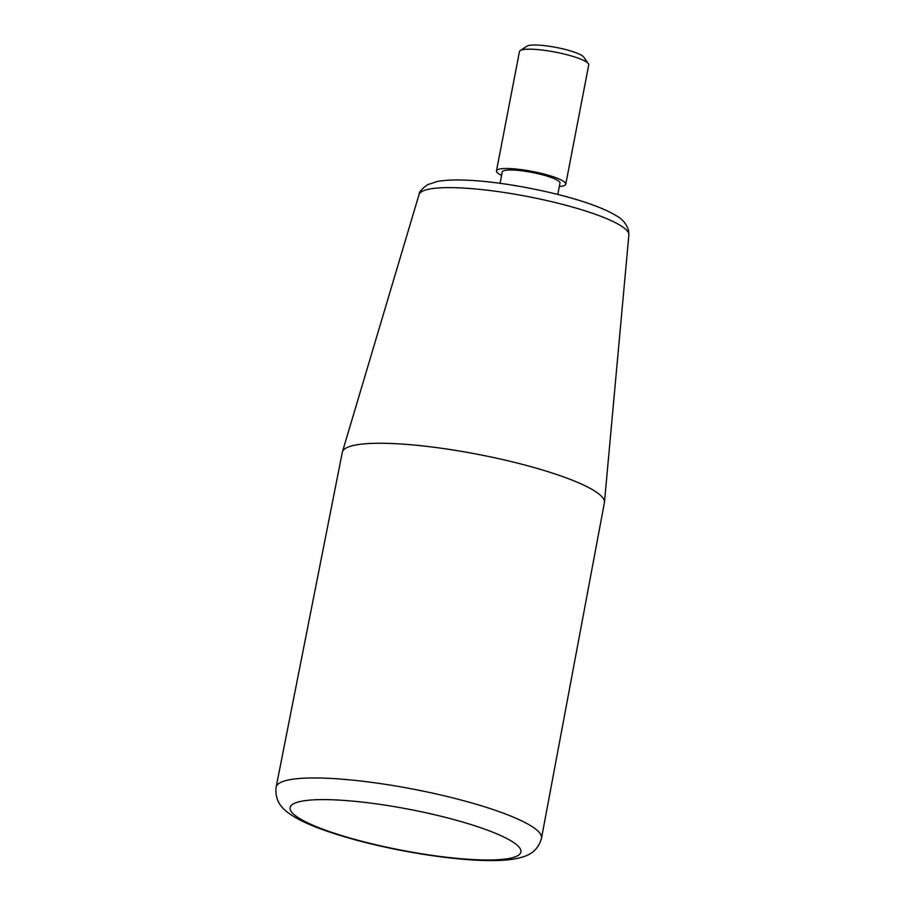 <?xml version="1.0" encoding="UTF-8"?>
<svg xmlns="http://www.w3.org/2000/svg" width="905" height="905" viewBox="0 0 905 905"><rect width="100%" height="100%" fill="white"/><g stroke="black" fill="none" stroke-linecap="round" stroke-linejoin="round"><path stroke-width="1.36" d="M541.507 838.2L604.393 502.75A133.454 23.632 -169.1 0 0 604.45 502.365A133.454 23.632 -169.1 0 0 477.817 454.333A133.454 23.632 -169.1 0 0 342.407 451.9A133.454 23.632 -169.1 0 0 342.316 452.285L276.127 787.101A135.128 23.926 10.9 0 1 293.786 779.081A135.128 23.926 10.9 0 1 445.249 796.038A135.128 23.926 10.9 0 1 541.507 838.2C537.185 854.037 524.436 856.865 516.11 858.641C493.926 863.065 450.554 859.795 401.809 850.553C370.043 844.388 342.678 837.057 319.691 828.55C308.367 824.353 299.125 819.964 291.953 815.405C285.132 810.767 274.305 803.55 276.127 787.101M500.069 183.33L502.252 171.995A29.39 5.204 10.9 0 1 532.106 172.436A29.39 5.204 10.9 0 1 559.98 183.115L557.797 194.439M501.608 175.389A35.272 6.245 10.9 0 1 496.483 170.887A35.272 6.245 10.9 0 1 532.298 171.418A35.272 6.245 10.9 0 1 565.761 184.224A35.272 6.245 10.9 0 1 561.145 186.317A35.272 6.245 10.9 0 1 559.335 186.498M565.761 184.224L588.736 64.911A35.272 6.245 -169.1 0 0 588.386 63.701L583.759 57.105A29.39 5.204 -169.1 0 0 560.591 48.361A29.39 5.204 -169.1 0 0 530.172 45.25A29.39 5.204 -169.1 0 0 526.97 46.166L520.239 50.578A35.272 6.245 -169.1 0 0 519.459 51.574L496.483 170.887M588.386 63.701A35.272 6.245 -169.1 0 0 560.568 53.203A35.272 6.245 -169.1 0 0 524.063 49.47A35.272 6.245 -169.1 0 0 520.239 50.578M305.494 800.586A117.492 20.804 10.9 0 1 505.443 837.815A117.492 20.804 10.9 0 1 405.61 850.994A117.492 20.804 10.9 0 1 305.494 800.586M342.407 451.9L419.038 194.552A106.858 18.926 10.9 0 1 432.929 188.512A106.858 18.926 10.9 0 1 551.858 201.725A106.858 18.926 10.9 0 1 628.873 234.961L604.45 502.365M419.038 194.552C418.947 192.177 421.787 188.896 427.533 184.699L437.115 181.532C444.412 180.152 453.688 179.688 464.932 180.129C500.601 181.17 559.007 192.301 593.816 205.333C602.979 208.693 610.411 212.132 616.135 215.65C622.007 218.659 626.136 223.456 628.511 230.062L628.873 234.961"/></g></svg>
